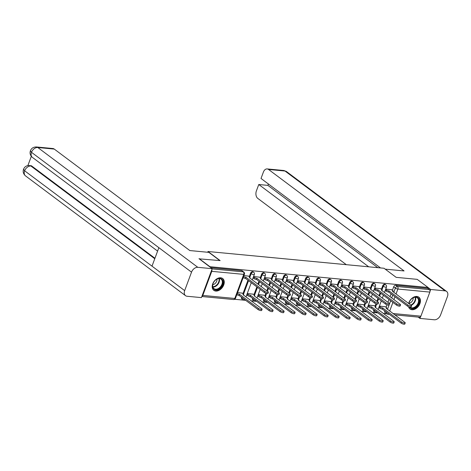 <?xml version="1.0" encoding="UTF-8"?>
<svg xmlns="http://www.w3.org/2000/svg" width="471" height="471" viewBox="0 0 471 471"><rect width="100%" height="100%" fill="white"/><g stroke="black" fill="none" stroke-linecap="round" stroke-linejoin="round"><path stroke-width="0.71" d="M253.104 271.838A1.89 1.313 126.8 0 0 252.603 271.649A1.89 1.313 126.8 0 0 250.56 273.215L251.161 273.663A1.89 1.313 -53.2 0 1 253.204 272.097A1.89 1.313 -53.2 0 1 253.704 272.285L253.104 271.838M264.113 272.886A1.89 1.313 126.8 0 0 263.613 272.697A1.89 1.313 126.8 0 0 261.57 274.263L262.17 274.711A1.89 1.313 -53.2 0 1 264.213 273.145A1.89 1.313 -53.2 0 1 264.714 273.333L264.113 272.886M275.123 273.934A1.89 1.313 126.8 0 0 274.622 273.745A1.89 1.313 126.8 0 0 272.579 275.311L273.18 275.759A1.89 1.313 -53.2 0 1 275.223 274.193A1.89 1.313 -53.2 0 1 275.723 274.381L275.123 273.934M286.138 274.982A1.89 1.313 126.8 0 0 285.632 274.793A1.89 1.313 126.8 0 0 283.589 276.359L284.19 276.807A1.89 1.313 -53.2 0 1 286.233 275.241A1.89 1.313 -53.2 0 1 286.733 275.429L286.138 274.982M297.148 276.024A1.89 1.313 126.8 0 0 296.648 275.841A1.89 1.313 126.8 0 0 294.599 277.407L295.199 277.855A1.89 1.313 -53.2 0 1 297.242 276.289A1.89 1.313 -53.2 0 1 297.743 276.477L297.148 276.024M308.158 277.072A1.89 1.313 126.8 0 0 307.657 276.889A1.89 1.313 126.8 0 0 305.608 278.455L306.209 278.903A1.89 1.313 -53.2 0 1 308.252 277.337A1.89 1.313 -53.2 0 1 308.752 277.525L308.158 277.072M319.167 278.12A1.89 1.313 126.8 0 0 318.667 277.937A1.89 1.313 126.8 0 0 316.618 279.503L317.218 279.951A1.89 1.313 -53.2 0 1 319.261 278.385A1.89 1.313 -53.2 0 1 319.762 278.573L319.167 278.12M330.177 279.168A1.89 1.313 126.8 0 0 329.676 278.985A1.89 1.313 126.8 0 0 327.633 280.551L328.228 280.999A1.89 1.313 -53.2 0 1 330.277 279.433A1.89 1.313 -53.2 0 1 330.777 279.621L330.177 279.168M341.187 280.216A1.89 1.313 126.8 0 0 340.686 280.027A1.89 1.313 126.8 0 0 338.643 281.599L339.238 282.047A1.89 1.313 -53.2 0 1 341.287 280.481A1.89 1.313 -53.2 0 1 341.787 280.663L341.187 280.216M352.196 281.264A1.89 1.313 126.8 0 0 351.696 281.075A1.89 1.313 126.8 0 0 349.653 282.647L350.247 283.095A1.89 1.313 -53.2 0 1 352.296 281.528A1.89 1.313 -53.2 0 1 352.797 281.711L352.196 281.264M363.206 282.312A1.89 1.313 126.8 0 0 362.705 282.123A1.89 1.313 126.8 0 0 360.662 283.695L361.263 284.143A1.89 1.313 -53.2 0 1 363.306 282.576A1.89 1.313 -53.2 0 1 363.806 282.759L363.206 282.312M374.215 283.359A1.89 1.313 126.8 0 0 373.715 283.171A1.89 1.313 126.8 0 0 371.672 284.743L372.273 285.19A1.89 1.313 -53.2 0 1 374.315 283.624A1.89 1.313 -53.2 0 1 374.816 283.807L374.215 283.359M385.225 284.407A1.89 1.313 126.8 0 0 384.725 284.219A1.89 1.313 126.8 0 0 382.682 285.791L383.282 286.238A1.89 1.313 -53.2 0 1 385.325 284.667A1.89 1.313 -53.2 0 1 385.826 284.855L385.225 284.407M408.563 306.709A7.377 5.128 126.8 0 0 410.011 308.994A7.377 5.128 126.8 0 0 411.966 309.73A7.377 5.128 126.8 0 0 419.337 304.925A7.377 5.128 126.8 0 0 418.854 297.183A7.377 5.128 126.8 0 0 416.9 296.453A7.377 5.128 126.8 0 0 408.651 303.454M215.759 291.054A7.377 5.128 126.8 0 0 223.13 286.256A7.377 5.128 126.8 0 0 222.648 278.514A7.377 5.128 126.8 0 0 220.693 277.784A7.377 5.128 126.8 0 0 213.322 282.582A7.377 5.128 126.8 0 0 213.805 290.324A7.377 5.128 126.8 0 0 215.759 291.054M234.652 299.273L245.756 300.333M251.167 300.845L256.766 301.381M262.176 301.893L267.775 302.429M273.186 302.941L278.791 303.477M284.201 303.989L289.8 304.525M295.211 305.037L300.81 305.573M306.221 306.085L311.82 306.621M317.23 307.133L322.829 307.669M328.24 308.181L333.839 308.717M339.25 309.229L344.849 309.765M350.259 310.277L355.858 310.813M361.269 311.325L366.868 311.861M372.278 312.373L377.877 312.903M383.288 313.421L386.579 313.733M199.103 258.597L209.936 266.71L428.027 287.463L417.194 279.35L396.158 277.348L384.024 268.264L207.999 251.508L220.14 260.598L199.021 258.832M201.859 296.453A1.89 1.254 -84.6 0 0 202.813 295.417L211.767 271.337A1.89 1.254 -84.6 0 0 211.832 269.636M387.203 314.016A1.89 1.313 -53.2 0 1 386.703 313.827L385.013 312.561A1.89 1.313 -53.2 0 1 384.736 310.913L384.76 310.86M386.073 307.316L387.015 304.796M387.927 302.335L388.993 299.474M390.023 296.706L391.089 293.845M392.402 290.301L393.691 286.839L395.381 288.099A1.89 1.313 -53.2 0 1 397.424 286.533L429.393 289.577A1.89 1.254 95.4 0 1 429.852 292.091L420.897 316.171A1.89 1.254 95.4 0 1 419.632 317.236L394.851 314.881M429.393 289.577L427.709 288.311L428.027 287.463M374.321 305.714L368.369 305.043M380.65 288.699L374.698 288.022M363.312 304.666L357.359 303.995M369.641 287.651L363.689 286.974M352.302 303.618L346.35 302.947M358.631 286.603L352.673 285.926M341.292 302.57L335.334 301.899M347.622 285.556L341.663 284.878M330.283 301.522L324.325 300.851M336.612 284.508L330.654 283.83M319.273 300.474L313.315 299.803M325.596 283.46L319.644 282.783M308.258 299.426L302.305 298.755M314.587 282.412L308.635 281.735M297.248 298.379L291.296 297.707M303.577 281.364L297.625 280.692M286.238 297.331L280.286 296.659M292.568 280.316L286.615 279.644M275.229 296.283L269.277 295.611M281.558 279.268L275.606 278.596M264.219 295.235L258.267 294.563M270.548 278.22L264.596 277.549M253.21 294.187L247.257 293.515M259.539 277.172L253.586 276.501M242.2 293.139L237.59 292.597M248.529 276.124L243.919 275.576M241.605 297.295L242.206 297.743A1.89 1.313 -53.2 0 0 242.483 299.391L241.882 298.944A1.89 1.313 126.8 0 1 241.605 297.295L241.623 297.236M242.942 293.698L247.952 280.221M249.271 276.683L250.56 273.215M252.615 298.343L253.215 298.791A1.89 1.313 -53.2 0 0 253.492 300.439L252.892 299.992A1.89 1.313 126.8 0 1 252.615 298.343L252.639 298.284M253.951 294.746L256.872 286.898M257.902 284.131L258.962 281.269M260.28 277.731L261.57 274.263M263.625 299.391L264.225 299.839A1.89 1.313 -53.2 0 0 264.502 301.487L263.901 301.04A1.89 1.313 126.8 0 1 263.625 299.391L263.648 299.332M264.961 295.794L265.903 293.268M266.816 290.807L267.881 287.946M268.912 285.179L269.977 282.317M271.29 278.773L272.579 275.311M274.634 300.439L275.235 300.887A1.89 1.313 -53.2 0 0 275.511 302.535L274.911 302.088A1.89 1.313 126.8 0 1 274.634 300.439L274.658 300.38M275.971 296.842L276.913 294.316M277.825 291.855L278.891 288.994M279.921 286.227L280.987 283.365M282.3 279.821L283.589 276.359M285.644 301.487L286.244 301.935A1.89 1.313 -53.2 0 0 286.521 303.583L285.921 303.136A1.89 1.313 126.8 0 1 285.644 301.487L285.667 301.428M286.98 297.89L287.922 295.364M288.835 292.903L289.9 290.042M290.931 287.275L291.996 284.413M293.309 280.869L294.599 277.407M296.653 302.535L297.254 302.983A1.89 1.313 -53.2 0 0 297.531 304.631L296.936 304.184A1.89 1.313 126.8 0 1 296.653 302.535L296.677 302.476M297.996 298.938L298.932 296.412M299.844 293.951L300.91 291.09M301.94 288.323L303.006 285.461M304.325 281.917L305.608 278.455M307.663 303.583L308.264 304.03A1.89 1.313 -53.2 0 0 308.54 305.679L307.946 305.232A1.89 1.313 126.8 0 1 307.663 303.583L307.687 303.524M309.005 299.986L309.942 297.46M310.86 294.999L311.92 292.138M312.95 289.371L314.016 286.509M315.334 282.965L316.618 279.503M318.679 304.631L319.273 305.078A1.89 1.313 -53.2 0 0 319.55 306.727L318.955 306.28A1.89 1.313 126.8 0 1 318.679 304.631L318.696 304.572M320.015 301.034L320.951 298.508M321.87 296.047L322.929 293.186M323.96 290.419L325.025 287.557M326.344 284.013L327.633 280.551M329.688 305.679L330.283 306.126A1.89 1.313 -53.2 0 0 330.565 307.775L329.965 307.327A1.89 1.313 126.8 0 1 329.688 305.679L329.706 305.62M331.025 302.082L331.961 299.556M332.879 297.095L333.945 294.234M334.969 291.467L336.035 288.605M337.354 285.061L338.643 281.599M340.698 306.727L341.292 307.174A1.89 1.313 -53.2 0 0 341.575 308.823L340.975 308.375A1.89 1.313 126.8 0 1 340.698 306.727L340.716 306.668M342.034 303.13L342.97 300.604M343.889 298.143L344.955 295.282M345.979 292.515L347.045 289.653M348.363 286.109L349.653 282.647M351.707 307.775L352.308 308.222A1.89 1.313 -53.2 0 0 352.585 309.871L351.984 309.423A1.89 1.313 126.8 0 1 351.707 307.775L351.725 307.716M353.044 304.178L353.98 301.652M354.898 299.191L355.964 296.33M356.989 293.563L358.054 290.701M359.373 287.157L360.662 283.695M362.717 308.817L363.318 309.27A1.89 1.313 -53.2 0 0 363.594 310.919L362.994 310.471A1.89 1.313 126.8 0 1 362.717 308.817L362.735 308.764M364.054 305.226L364.996 302.7M365.908 300.239L366.974 297.378M368.004 294.611L369.064 291.749M370.383 288.205L371.672 284.743M373.727 309.865L374.327 310.318A1.89 1.313 -53.2 0 0 374.604 311.967L374.003 311.514A1.89 1.313 126.8 0 1 373.727 309.865L373.75 309.812M375.063 306.268L376.005 303.748M376.918 301.287L377.983 298.426M379.014 295.658L380.073 292.797M381.392 289.253L382.682 285.791M207.723 252.256L207.999 251.508M385.331 306.762L379.379 306.091M391.66 289.747L385.708 289.07M210.825 267.675L241.594 270.601A1.89 1.313 -53.2 0 1 242.094 270.79L243.784 272.05A1.89 1.313 -53.2 0 0 243.283 271.861L241.594 270.601M427.709 288.311L395.734 285.267A1.89 1.313 126.8 0 0 393.691 286.839M385.614 289.324L386.491 289.983A1.89 0.53 20.4 0 0 388.993 290.931L388.581 292.038A1.89 0.53 -159.6 0 1 386.085 291.09L385.201 290.43M389.099 290.943L407.88 305.002A2.172 0.612 20.4 0 0 410.064 305.967A2.172 0.612 20.4 0 0 411.542 305.915L411.13 307.021A2.172 0.612 -159.6 0 1 409.652 307.074A2.172 0.612 -159.6 0 1 407.468 306.109L388.687 292.049M411.542 305.915A2.172 0.612 20.4 0 0 411.124 305.308L392.449 291.261A1.89 0.53 20.4 0 0 393.138 291.102A1.89 0.53 20.4 0 0 392.773 290.578L391.495 289.624M379.285 306.338L380.168 306.998A1.89 0.53 20.4 0 0 382.664 307.946L401.551 322.017A2.172 0.612 20.4 0 0 403.735 322.988A2.172 0.612 20.4 0 0 405.213 322.929A2.172 0.612 20.4 0 0 404.795 322.329L386.126 308.275A1.89 0.53 20.4 0 0 386.809 308.122A1.89 0.53 20.4 0 0 386.444 307.598L385.166 306.639M405.213 322.929L404.801 324.036A2.172 0.612 -159.6 0 1 403.323 324.089A2.172 0.612 -159.6 0 1 401.139 323.124L382.252 309.053A1.89 0.53 -159.6 0 1 379.756 308.105L380.168 306.998M378.872 307.445L379.756 308.105M382.358 309.064L382.77 307.957M374.604 288.276L375.481 288.935A1.89 0.53 20.4 0 0 377.983 289.883L377.571 290.99A1.89 0.53 -159.6 0 1 375.069 290.042L374.192 289.382M378.089 289.895L396.87 303.954A2.172 0.612 20.4 0 0 399.049 304.92A2.172 0.612 20.4 0 0 400.533 304.867L400.12 305.973A2.172 0.612 -159.6 0 1 398.643 306.026A2.172 0.612 -159.6 0 1 396.458 305.061L377.677 291.001M400.533 304.867A2.172 0.612 20.4 0 0 400.115 304.26L381.439 290.213A1.89 0.53 20.4 0 0 382.128 290.059A1.89 0.53 20.4 0 0 381.763 289.53L380.486 288.576M363.594 287.228L364.472 287.887A1.89 0.53 20.4 0 0 366.974 288.835L366.562 289.942A1.89 0.53 -159.6 0 1 364.059 288.994L363.182 288.334M367.08 288.847L385.861 302.906A2.172 0.612 20.4 0 0 388.039 303.872A2.172 0.612 20.4 0 0 389.523 303.819L389.111 304.925A2.172 0.612 -159.6 0 1 387.627 304.978A2.172 0.612 -159.6 0 1 385.449 304.013L366.668 289.953M389.523 303.819A2.172 0.612 20.4 0 0 389.105 303.212L370.43 289.165A1.89 0.53 20.4 0 0 371.119 289.011A1.89 0.53 20.4 0 0 370.754 288.482L369.476 287.528M385.201 269.147L404.083 270.943L268.541 169.466A5.676 3.756 -84.6 0 0 267.181 168.924A5.676 3.756 -84.6 0 0 263.377 172.127L261.022 178.468L380.509 267.928M446.596 291.425A5.817 4.045 126.8 0 0 445.054 290.848L285.02 171.032A5.676 3.756 -84.6 0 0 283.66 170.49L286.562 171.609L446.596 291.425A5.817 4.045 126.8 0 1 447.45 296.495L440.585 314.958A5.817 4.045 126.8 0 1 434.297 319.78L419.932 318.414L418.183 317.101M445.054 290.848L430.694 289.482L430.017 291.302M420.532 316.812L419.932 318.414M268.393 183.984L267.875 185.374L258.773 184.508L256.418 190.843A5.676 3.756 -84.6 0 0 257.784 198.397L346.309 264.673M258.773 184.508L368.693 266.804M430.694 289.482L428.015 287.481M267.875 185.374L377.801 267.669M219.816 260.569L208.859 252.368L189.807 250.554L54.265 149.077L37.786 147.505L197.82 267.322L212.185 268.688L199.056 258.726M197.82 267.322A5.817 4.045 126.8 0 0 191.532 272.144L158.874 247.687L152.009 266.156L184.667 290.607L191.532 272.144M184.667 290.607A5.817 4.045 126.8 0 0 185.521 295.676A5.817 4.045 126.8 0 0 187.064 296.253L201.423 297.619L212.185 268.688M31.316 156.331L27.889 165.551M36.426 146.964C33.435 146.958 31.433 148.212 30.421 150.738L31.498 152.327A5.817 4.045 126.8 0 1 37.786 147.505A5.676 3.756 -84.6 0 0 36.426 146.964L52.905 148.53A5.676 3.756 95.4 0 1 54.265 149.077M31.857 166.104L30.497 165.562A5.676 3.756 95.4 0 1 31.857 166.104L154.941 258.255M154.765 258.744L30.903 166.016A5.817 4.045 126.8 0 0 24.633 170.79L23.55 169.213C22.702 171.744 23.35 173.958 25.487 175.86L185.521 295.676M408.875 303.624A6.382 4.439 -53.2 0 1 409.234 302.311A6.382 4.439 -53.2 0 1 409.587 301.499A6.382 4.439 -53.2 0 1 411.542 298.885A6.382 4.439 -53.2 0 1 417.565 297.478A6.382 4.439 -53.2 0 1 418.76 303.218A6.382 4.439 -53.2 0 1 414.162 308.128A6.382 4.439 -53.2 0 1 409.376 306.998M409.617 301.446A5.911 4.109 126.8 0 0 409.317 302.141A5.911 4.109 126.8 0 0 408.934 303.671M410.011 307.151A5.911 4.109 126.8 0 0 410.182 307.292A5.911 4.109 126.8 0 0 418.136 302.983A5.911 4.109 126.8 0 0 417.271 297.831A5.911 4.109 126.8 0 0 411.495 298.932M408.981 303.359A4.21 2.926 126.8 0 0 412.896 299.886A4.21 2.926 126.8 0 0 413.155 297.784M409.605 308.635L409.576 308.611A7.33 5.093 126.8 0 0 409.605 308.635A7.33 5.093 126.8 0 0 419.467 303.283A7.33 5.093 126.8 0 0 418.389 296.895A7.33 5.093 126.8 0 0 418.36 296.877L418.389 296.895M222.553 284.549A6.382 4.439 -53.2 0 1 215.653 289.836A6.382 4.439 -53.2 0 1 213.027 283.642A6.382 4.439 -53.2 0 1 213.381 282.83A6.382 4.439 -53.2 0 1 215.335 280.216A6.382 4.439 -53.2 0 1 221.358 278.808A6.382 4.439 -53.2 0 1 222.553 284.549M213.41 282.771A5.911 4.109 126.8 0 0 213.11 283.471A5.911 4.109 126.8 0 0 213.975 288.623A5.911 4.109 126.8 0 0 221.929 284.307A5.911 4.109 126.8 0 0 221.064 279.156A5.911 4.109 126.8 0 0 215.288 280.257M212.774 284.684A4.21 2.926 126.8 0 0 216.689 281.211A4.21 2.926 126.8 0 0 216.948 279.109M213.398 289.959L213.369 289.942A7.33 5.093 126.8 0 0 213.398 289.959A7.33 5.093 126.8 0 0 223.26 284.614A7.33 5.093 126.8 0 0 222.182 278.226A7.33 5.093 126.8 0 0 222.153 278.202L222.182 278.226M368.275 305.29L369.152 305.95A1.89 0.53 20.4 0 0 371.654 306.898L390.541 320.969A2.172 0.612 20.4 0 0 392.726 321.94A2.172 0.612 20.4 0 0 394.203 321.881A2.172 0.612 20.4 0 0 393.785 321.281L375.11 307.227A1.89 0.53 20.4 0 0 375.799 307.074A1.89 0.53 20.4 0 0 375.434 306.55L374.157 305.591M394.203 321.881L393.791 322.988A2.172 0.612 -159.6 0 1 392.314 323.041A2.172 0.612 -159.6 0 1 390.129 322.076L371.242 308.005A1.89 0.53 -159.6 0 1 368.746 307.057L369.152 305.95M367.863 306.397L368.746 307.057M371.348 308.016L371.76 306.909M357.265 304.242L358.143 304.902A1.89 0.53 20.4 0 0 360.645 305.85L379.532 319.921A2.172 0.612 20.4 0 0 381.71 320.892A2.172 0.612 20.4 0 0 383.194 320.833A2.172 0.612 20.4 0 0 382.776 320.233L364.101 306.179A1.89 0.53 20.4 0 0 364.79 306.026A1.89 0.53 20.4 0 0 364.424 305.502L363.147 304.543M383.194 320.833L382.782 321.94A2.172 0.612 -159.6 0 1 381.304 321.993A2.172 0.612 -159.6 0 1 379.12 321.028L360.233 306.957A1.89 0.53 -159.6 0 1 357.73 306.009L358.143 304.902M356.853 305.349L357.73 306.009M360.339 306.968L360.751 305.862M352.585 286.18L353.462 286.839A1.89 0.53 20.4 0 0 355.964 287.787L355.552 288.894A1.89 0.53 -159.6 0 1 353.05 287.946L352.173 287.286M356.07 287.799L374.851 301.858A2.172 0.612 20.4 0 0 377.03 302.824A2.172 0.612 20.4 0 0 378.513 302.771L378.101 303.877A2.172 0.612 -159.6 0 1 376.617 303.93A2.172 0.612 -159.6 0 1 374.439 302.965L355.658 288.906M378.513 302.771A2.172 0.612 20.4 0 0 378.095 302.164L359.42 288.117A1.89 0.53 20.4 0 0 360.103 287.964A1.89 0.53 20.4 0 0 359.744 287.434L358.466 286.48M341.569 285.132L342.452 285.791A1.89 0.53 20.4 0 0 344.955 286.739L344.542 287.846A1.89 0.53 -159.6 0 1 342.04 286.898L341.163 286.238M345.06 286.751L363.836 300.81A2.172 0.612 20.4 0 0 366.02 301.776A2.172 0.612 20.4 0 0 367.498 301.723L367.092 302.829A2.172 0.612 -159.6 0 1 365.608 302.882A2.172 0.612 -159.6 0 1 363.429 301.917L344.648 287.858M367.498 301.723A2.172 0.612 20.4 0 0 367.086 301.116L348.41 287.069A1.89 0.53 20.4 0 0 349.093 286.916A1.89 0.53 20.4 0 0 348.734 286.386L347.457 285.432M330.56 284.084L331.443 284.743A1.89 0.53 20.4 0 0 333.945 285.691L333.533 286.798A1.89 0.53 -159.6 0 1 331.031 285.85L330.153 285.19M334.051 285.703L352.826 299.762A2.172 0.612 20.4 0 0 355.01 300.728A2.172 0.612 20.4 0 0 356.488 300.675L356.076 301.781A2.172 0.612 -159.6 0 1 354.598 301.834A2.172 0.612 -159.6 0 1 352.414 300.869L333.639 286.81M356.488 300.675A2.172 0.612 20.4 0 0 356.076 300.074L337.401 286.021A1.89 0.53 20.4 0 0 338.084 285.868A1.89 0.53 20.4 0 0 337.725 285.338L336.447 284.384M346.256 303.194L347.133 303.854A1.89 0.53 20.4 0 0 349.635 304.808L368.522 318.873A2.172 0.612 20.4 0 0 370.701 319.844A2.172 0.612 20.4 0 0 372.184 319.785A2.172 0.612 20.4 0 0 371.766 319.185L353.091 305.131A1.89 0.53 20.4 0 0 353.78 304.978A1.89 0.53 20.4 0 0 353.415 304.454L352.137 303.495M372.184 319.785L371.772 320.892A2.172 0.612 -159.6 0 1 370.288 320.951A2.172 0.612 -159.6 0 1 368.11 319.98L349.223 305.909A1.89 0.53 -159.6 0 1 346.721 304.961L347.133 303.854M345.844 304.301L346.721 304.961M349.329 305.92L349.741 304.814M335.246 302.147L336.123 302.806A1.89 0.53 20.4 0 0 338.625 303.76L357.507 317.825A2.172 0.612 20.4 0 0 359.691 318.796A2.172 0.612 20.4 0 0 361.175 318.737A2.172 0.612 20.4 0 0 360.757 318.137L342.081 304.083A1.89 0.53 20.4 0 0 342.764 303.93A1.89 0.53 20.4 0 0 342.405 303.406L341.128 302.447M361.175 318.737L360.762 319.844A2.172 0.612 -159.6 0 1 359.279 319.903A2.172 0.612 -159.6 0 1 357.1 318.932L338.213 304.861A1.89 0.53 -159.6 0 1 335.711 303.913L336.123 302.806M334.834 303.253L335.711 303.913M338.319 304.872L338.731 303.766M324.231 301.099L325.114 301.758A1.89 0.53 20.4 0 0 327.616 302.712L346.497 316.777A2.172 0.612 20.4 0 0 348.681 317.748A2.172 0.612 20.4 0 0 350.159 317.69A2.172 0.612 20.4 0 0 349.747 317.089L331.072 303.041A1.89 0.53 20.4 0 0 331.755 302.882A1.89 0.53 20.4 0 0 331.396 302.358L330.118 301.399M350.159 317.69L349.753 318.796A2.172 0.612 -159.6 0 1 348.269 318.855A2.172 0.612 -159.6 0 1 346.091 317.884L327.204 303.813A1.89 0.53 -159.6 0 1 324.702 302.865L325.114 301.758M323.824 302.205L324.702 302.865M327.31 303.824L327.722 302.718M319.55 283.036L320.433 283.695A1.89 0.53 20.4 0 0 322.935 284.643L322.523 285.75A1.89 0.53 -159.6 0 1 320.021 284.802L319.138 284.143M323.041 284.655L341.816 298.714A2.172 0.612 20.4 0 0 344.001 299.68A2.172 0.612 20.4 0 0 345.478 299.627L345.066 300.733A2.172 0.612 -159.6 0 1 343.589 300.786A2.172 0.612 -159.6 0 1 341.404 299.821L322.629 285.762M345.478 299.627A2.172 0.612 20.4 0 0 345.066 299.026L326.391 284.973A1.89 0.53 20.4 0 0 327.074 284.82A1.89 0.53 20.4 0 0 326.715 284.296L325.437 283.336M313.221 300.051L314.104 300.71A1.89 0.53 20.4 0 0 316.606 301.664L335.487 315.729A2.172 0.612 20.4 0 0 337.672 316.7A2.172 0.612 20.4 0 0 339.149 316.642A2.172 0.612 20.4 0 0 338.737 316.041L320.062 301.993A1.89 0.53 20.4 0 0 320.745 301.834A1.89 0.53 20.4 0 0 320.386 301.31L319.108 300.351M339.149 316.642L338.737 317.748A2.172 0.612 -159.6 0 1 337.26 317.807A2.172 0.612 -159.6 0 1 335.075 316.836L316.194 302.771A1.89 0.53 -159.6 0 1 313.692 301.817L314.104 300.71M312.815 301.157L313.692 301.817M316.3 302.776L316.712 301.67M308.54 281.988L309.423 282.647A1.89 0.53 20.4 0 0 311.92 283.595L311.514 284.702A1.89 0.53 -159.6 0 1 309.011 283.754L308.128 283.095M312.026 283.607L330.807 297.666A2.172 0.612 20.4 0 0 332.991 298.632A2.172 0.612 20.4 0 0 334.469 298.579L334.057 299.686A2.172 0.612 -159.6 0 1 332.579 299.739A2.172 0.612 -159.6 0 1 330.395 298.773L311.619 284.714M334.469 298.579A2.172 0.612 20.4 0 0 334.057 297.978L315.382 283.925A1.89 0.53 20.4 0 0 316.065 283.772A1.89 0.53 20.4 0 0 315.705 283.248L314.428 282.288M302.211 299.003L303.094 299.662A1.89 0.53 20.4 0 0 305.597 300.616L324.478 314.681A2.172 0.612 20.4 0 0 326.662 315.652A2.172 0.612 20.4 0 0 328.14 315.599A2.172 0.612 20.4 0 0 327.728 314.993L309.053 300.945A1.89 0.53 20.4 0 0 309.735 300.786A1.89 0.53 20.4 0 0 309.376 300.262L308.099 299.303M328.14 315.599L327.728 316.7A2.172 0.612 -159.6 0 1 326.25 316.759A2.172 0.612 -159.6 0 1 324.066 315.788L305.184 301.723A1.89 0.53 -159.6 0 1 302.682 300.769L303.094 299.662M301.799 300.109L302.682 300.769M305.29 301.728L305.697 300.622M297.531 280.94L298.414 281.599A1.89 0.53 20.4 0 0 300.91 282.547L300.498 283.654A1.89 0.53 -159.6 0 1 298.002 282.706L297.119 282.047M301.016 282.559L319.797 296.618A2.172 0.612 20.4 0 0 321.981 297.584A2.172 0.612 20.4 0 0 323.459 297.531L323.047 298.638A2.172 0.612 -159.6 0 1 321.569 298.691A2.172 0.612 -159.6 0 1 319.385 297.725L300.604 283.666M323.459 297.531A2.172 0.612 20.4 0 0 323.041 296.93L304.372 282.877A1.89 0.53 20.4 0 0 305.055 282.724A1.89 0.53 20.4 0 0 304.696 282.2L303.418 281.24M291.202 297.955L292.085 298.614A1.89 0.53 20.4 0 0 294.581 299.568L313.468 313.639A2.172 0.612 20.4 0 0 315.652 314.604A2.172 0.612 20.4 0 0 317.13 314.551A2.172 0.612 20.4 0 0 316.718 313.945L298.043 299.897A1.89 0.53 20.4 0 0 298.726 299.739A1.89 0.53 20.4 0 0 298.367 299.215L297.089 298.255M317.13 314.551L316.718 315.652A2.172 0.612 -159.6 0 1 315.24 315.711A2.172 0.612 -159.6 0 1 313.056 314.74L294.175 300.675A1.89 0.53 -159.6 0 1 291.673 299.721L292.085 298.614M290.79 299.061L291.673 299.721M294.281 300.681L294.687 299.574M286.521 279.892L287.404 280.551A1.89 0.53 20.4 0 0 289.9 281.499L289.488 282.606A1.89 0.53 -159.6 0 1 286.992 281.658L286.109 280.999M290.006 281.511L308.788 295.57A2.172 0.612 20.4 0 0 310.972 296.542A2.172 0.612 20.4 0 0 312.45 296.483L312.038 297.59A2.172 0.612 -159.6 0 1 310.56 297.643A2.172 0.612 -159.6 0 1 308.375 296.677L289.594 282.618M312.45 296.483A2.172 0.612 20.4 0 0 312.032 295.882L293.362 281.829A1.89 0.53 20.4 0 0 294.045 281.676A1.89 0.53 20.4 0 0 293.686 281.152L292.403 280.192M280.192 296.913L281.075 297.566A1.89 0.53 20.4 0 0 283.571 298.52L302.459 312.591A2.172 0.612 20.4 0 0 304.643 313.556A2.172 0.612 20.4 0 0 306.121 313.503A2.172 0.612 20.4 0 0 305.703 312.897L287.033 298.85A1.89 0.53 20.4 0 0 287.716 298.691A1.89 0.53 20.4 0 0 287.357 298.167L286.08 297.213M306.121 313.503L305.708 314.604A2.172 0.612 -159.6 0 1 304.231 314.663A2.172 0.612 -159.6 0 1 302.046 313.692L283.159 299.627A1.89 0.53 -159.6 0 1 280.663 298.673L281.075 297.566M279.78 298.013L280.663 298.673M283.265 299.633L283.677 298.526M275.511 278.844L276.389 279.503A1.89 0.53 20.4 0 0 278.891 280.451L278.479 281.558A1.89 0.53 -159.6 0 1 275.982 280.61L275.099 279.951M278.997 280.463L297.778 294.522A2.172 0.612 20.4 0 0 299.962 295.494A2.172 0.612 20.4 0 0 301.44 295.435L301.028 296.542A2.172 0.612 -159.6 0 1 299.55 296.595A2.172 0.612 -159.6 0 1 297.366 295.629L278.585 281.57M301.44 295.435A2.172 0.612 20.4 0 0 301.022 294.834L282.353 280.781A1.89 0.53 20.4 0 0 283.036 280.628A1.89 0.53 20.4 0 0 282.671 280.104L281.393 279.144M269.182 295.865L270.066 296.524A1.89 0.53 20.4 0 0 272.562 297.472L291.449 311.543A2.172 0.612 20.4 0 0 293.633 312.508A2.172 0.612 20.4 0 0 295.111 312.456A2.172 0.612 20.4 0 0 294.693 311.849L276.024 297.802A1.89 0.53 20.4 0 0 276.707 297.643A1.89 0.53 20.4 0 0 276.342 297.119L275.064 296.165M295.111 312.456L294.699 313.562A2.172 0.612 -159.6 0 1 293.221 313.615A2.172 0.612 -159.6 0 1 291.037 312.644L272.15 298.579A1.89 0.53 -159.6 0 1 269.653 297.625L270.066 296.524M268.77 296.965L269.653 297.625M272.256 298.585L272.668 297.484M264.502 277.796L265.379 278.455A1.89 0.53 20.4 0 0 267.881 279.403L267.469 280.51A1.89 0.53 -159.6 0 1 264.973 279.562L264.09 278.903M267.987 279.415L286.768 293.474A2.172 0.612 20.4 0 0 288.953 294.446A2.172 0.612 20.4 0 0 290.43 294.387L290.018 295.494A2.172 0.612 -159.6 0 1 288.54 295.547A2.172 0.612 -159.6 0 1 286.356 294.581L267.575 280.522M290.43 294.387A2.172 0.612 20.4 0 0 290.012 293.786L271.337 279.733A1.89 0.53 20.4 0 0 272.026 279.58A1.89 0.53 20.4 0 0 271.661 279.056L270.383 278.096M258.173 294.817L259.05 295.476A1.89 0.53 20.4 0 0 261.552 296.424L280.439 310.495A2.172 0.612 20.4 0 0 282.624 311.461A2.172 0.612 20.4 0 0 284.101 311.408A2.172 0.612 20.4 0 0 283.683 310.801L265.014 296.754A1.89 0.53 20.4 0 0 265.697 296.595A1.89 0.53 20.4 0 0 265.332 296.071L264.054 295.117M284.101 311.408L283.689 312.514A2.172 0.612 -159.6 0 1 282.211 312.567A2.172 0.612 -159.6 0 1 280.027 311.602L261.14 297.531A1.89 0.53 -159.6 0 1 258.644 296.577L259.05 295.476M257.761 295.918L258.644 296.577M261.246 297.537L261.658 296.436M253.492 276.748L254.369 277.407A1.89 0.53 20.4 0 0 256.872 278.355L256.459 279.462A1.89 0.53 -159.6 0 1 253.957 278.514L253.08 277.855M256.978 278.367L275.759 292.426A2.172 0.612 20.4 0 0 277.937 293.398A2.172 0.612 20.4 0 0 279.421 293.339L279.009 294.446A2.172 0.612 -159.6 0 1 277.531 294.499A2.172 0.612 -159.6 0 1 275.347 293.533L256.565 279.474M279.421 293.339A2.172 0.612 20.4 0 0 279.003 292.738L260.328 278.685A1.89 0.53 20.4 0 0 261.016 278.532A1.89 0.53 20.4 0 0 260.651 278.008L259.374 277.048M247.163 293.769L248.04 294.428A1.89 0.53 20.4 0 0 250.543 295.376L269.43 309.447A2.172 0.612 20.4 0 0 271.614 310.413A2.172 0.612 20.4 0 0 273.092 310.36A2.172 0.612 20.4 0 0 272.674 309.753L253.999 295.706A1.89 0.53 20.4 0 0 254.687 295.547A1.89 0.53 20.4 0 0 254.322 295.023L253.045 294.069M273.092 310.36L272.68 311.466A2.172 0.612 -159.6 0 1 271.202 311.519A2.172 0.612 -159.6 0 1 269.018 310.554L250.13 296.483A1.89 0.53 -159.6 0 1 247.634 295.529L248.04 294.428M246.751 294.875L247.634 295.529M250.236 296.489L250.649 295.388M243.572 276.506A1.89 0.53 20.4 0 0 245.862 277.313L245.45 278.414A1.89 0.53 -159.6 0 1 243.16 277.613M245.968 277.319L264.749 291.378A2.172 0.612 20.4 0 0 266.927 292.35A2.172 0.612 20.4 0 0 268.411 292.291L267.999 293.398A2.172 0.612 -159.6 0 1 266.515 293.457A2.172 0.612 -159.6 0 1 264.337 292.485L245.556 278.426M268.411 292.291A2.172 0.612 20.4 0 0 267.993 291.69L249.318 277.637A1.89 0.53 20.4 0 0 250.007 277.484A1.89 0.53 20.4 0 0 249.642 276.96L248.364 276M237.243 293.521A1.89 0.53 20.4 0 0 239.533 294.328L258.42 308.399A2.172 0.612 20.4 0 0 260.598 309.365A2.172 0.612 20.4 0 0 262.082 309.312A2.172 0.612 20.4 0 0 261.664 308.705L242.989 294.658A1.89 0.53 20.4 0 0 243.678 294.499A1.89 0.53 20.4 0 0 243.313 293.975L242.035 293.021M262.082 309.312L261.67 310.418A2.172 0.612 -159.6 0 1 260.192 310.471A2.172 0.612 -159.6 0 1 258.008 309.506L239.121 295.435A1.89 0.53 -159.6 0 1 236.831 294.628M239.227 295.441L239.639 294.34M202.813 295.417L234.782 298.461L243.737 274.381L211.767 271.337M384.736 310.913L386.444 312.126M387.474 309.359L390.683 300.733M391.707 297.966L392.773 295.105M393.803 292.338L395.381 288.099A1.89 0.53 -159.6 0 0 397.877 289.047L396.034 294.01M395.004 296.777L393.939 299.638M392.914 302.406L389.705 311.031M393.032 313.521L420.897 316.171M429.852 292.091L397.877 289.047A1.89 1.254 -84.6 0 0 397.424 286.533L395.734 285.267M242.73 298.066A1.89 0.53 20.4 0 1 242.206 297.743L242.224 297.69M243.531 294.169L248.553 280.669M249.86 277.148L251.161 273.663A1.89 0.53 20.4 0 0 253.657 274.611A1.89 0.53 -159.6 0 0 254.346 274.458A1.89 1.89 0 0 0 253.704 272.285M253.739 299.114A1.89 0.53 20.4 0 1 253.215 298.791L253.233 298.738M254.546 295.217L257.472 287.345M258.497 284.578L259.562 281.717M260.875 278.196L262.17 274.711A1.89 0.53 20.4 0 0 264.667 275.659A1.89 0.53 -159.6 0 0 265.356 275.506A1.89 1.89 0 0 0 264.714 273.333M264.749 300.162A1.89 0.53 20.4 0 1 264.225 299.839L264.243 299.786M265.556 296.265L266.592 293.474M267.416 291.255L268.482 288.393M269.506 285.626L270.572 282.765M271.885 279.244L273.18 275.759A1.89 0.53 20.4 0 0 275.676 276.707A1.89 0.53 -159.6 0 0 276.365 276.554A1.89 1.89 0 0 0 275.723 274.381M275.765 301.21A1.89 0.53 20.4 0 1 275.235 300.887L275.252 300.828M276.565 297.313L277.602 294.522M278.426 292.303L279.491 289.441M280.516 286.674L281.581 283.813M282.894 280.292L284.19 276.807A1.89 0.53 20.4 0 0 286.692 277.755A1.89 0.53 -159.6 0 0 287.375 277.602A1.89 1.89 0 0 0 286.733 275.429M286.774 302.258A1.89 0.53 20.4 0 1 286.244 301.935L286.262 301.876M287.575 298.355L288.611 295.564M289.435 293.351L290.501 290.489M291.531 287.722L292.591 284.861M293.904 281.34L295.199 277.855A1.89 0.53 20.4 0 0 297.701 278.803A1.89 0.53 -159.6 0 0 298.384 278.649A1.89 1.89 0 0 0 297.743 276.477M297.784 303.306A1.89 0.53 20.4 0 1 297.254 302.983L297.278 302.924M298.585 299.403L299.621 296.612M300.445 294.399L301.511 291.537M302.541 288.77L303.607 285.909M304.914 282.388L306.209 278.903A1.89 0.53 20.4 0 0 308.711 279.851A1.89 0.53 -159.6 0 0 309.394 279.697A1.89 1.89 0 0 0 308.752 277.525M308.793 304.354A1.89 0.53 20.4 0 1 308.264 304.03L308.287 303.972M309.594 300.451L310.63 297.66M311.455 295.447L312.52 292.585M313.551 289.818L314.616 286.957M315.923 283.436L317.218 279.951A1.89 0.53 20.4 0 0 319.721 280.899A1.89 0.53 -159.6 0 0 320.404 280.745A1.89 1.89 0 0 0 319.762 278.573M319.803 305.402A1.89 0.53 20.4 0 1 319.273 305.078L319.297 305.02M320.604 301.499L321.64 298.708M322.464 296.495L323.53 293.633M324.56 290.866L325.626 288.005M326.933 284.484L328.228 280.999A1.89 0.53 20.4 0 0 330.73 281.946A1.89 0.53 -159.6 0 0 331.413 281.793A1.89 1.89 0 0 0 330.777 279.621M330.813 306.45A1.89 0.53 20.4 0 1 330.283 306.126L330.306 306.068M331.613 302.547L332.656 299.756M333.474 297.542L334.54 294.681M335.57 291.914L336.635 289.053M337.942 285.532L339.238 282.047A1.89 0.53 20.4 0 0 341.74 282.994A1.89 0.53 -159.6 0 0 342.423 282.841A1.89 1.89 0 0 0 341.787 280.663M341.822 307.498A1.89 0.53 20.4 0 1 341.292 307.174L341.316 307.116M342.623 303.595L343.665 300.804M344.489 298.59L345.549 295.729M346.579 292.962L347.645 290.101M348.952 286.58L350.247 283.095A1.89 0.53 20.4 0 0 352.75 284.042A1.89 0.53 -159.6 0 0 353.433 283.889A1.89 1.89 0 0 0 352.797 281.711M352.832 308.546A1.89 0.53 20.4 0 1 352.308 308.222L352.326 308.164M353.633 304.643L354.675 301.852M355.499 299.638L356.559 296.777M357.589 294.01L358.655 291.149M359.962 287.628L361.263 284.143A1.89 0.53 20.4 0 0 363.759 285.09A1.89 0.53 -159.6 0 0 364.442 284.937A1.89 1.89 0 0 0 363.806 282.759M363.842 309.594A1.89 0.53 20.4 0 1 363.318 309.27L363.335 309.212M364.648 305.691L365.684 302.9M366.509 300.686L367.574 297.825M368.599 295.058L369.664 292.197M370.971 288.676L372.273 285.19A1.89 0.53 20.4 0 0 374.769 286.138A1.89 0.53 -159.6 0 0 375.458 285.985A1.89 1.89 0 0 0 374.816 283.807M374.851 310.642A1.89 0.53 20.4 0 1 374.327 310.318L374.345 310.259M375.658 306.739L376.694 303.948M377.518 301.734L378.584 298.873M379.608 296.106L380.674 293.245M381.987 289.724L383.282 286.238A1.89 0.53 20.4 0 0 385.778 287.186A1.89 0.53 -159.6 0 0 386.467 287.033A1.89 1.89 0 0 0 385.826 284.855M388.593 313.727A1.89 1.254 95.4 0 1 387.657 314.198A1.89 1.89 0 0 1 386.703 313.827A1.89 1.313 -53.2 0 1 386.426 312.179A1.89 0.53 -159.6 0 0 386.95 312.503M212.103 268.9L243.283 271.861A1.89 1.254 -84.6 0 1 243.737 274.381A1.89 0.53 20.4 0 0 244.42 274.222A1.89 1.89 0 0 0 243.784 272.05M235.465 298.302A1.89 0.53 20.4 0 1 234.782 298.461A1.89 1.254 95.4 0 1 233.516 299.527A1.89 1.89 0 0 0 235.465 298.302L244.42 274.222M388.993 290.931L388.581 292.038M386.491 289.983L386.085 291.09M407.88 305.002L407.468 306.109M382.252 309.053L382.664 307.946M401.139 323.124L401.551 322.017M377.983 289.883L377.571 290.99M375.481 288.935L375.069 290.042M396.87 303.954L396.458 305.061M366.974 288.835L366.562 289.942M364.472 287.887L364.059 288.994M385.861 302.906L385.449 304.013M286.562 171.609A5.817 4.045 126.8 0 0 285.02 171.032L268.541 169.466M30.421 150.744C29.591 153.258 30.238 155.465 32.369 157.355A5.817 4.045 126.8 0 1 31.498 152.327L158.874 247.687M152.009 266.156L24.633 170.79A5.817 4.045 126.8 0 0 25.487 175.86M415.504 297.23A5.911 4.109 -53.2 0 1 415.304 300.857A5.911 4.109 -53.2 0 1 411.177 305.349M410.765 305.037A5.717 3.974 126.8 0 0 414.886 300.639A5.717 3.974 126.8 0 0 415.116 297.23M219.298 278.555A5.911 4.109 -53.2 0 1 219.097 282.188A5.911 4.109 -53.2 0 1 212.904 287.098M212.798 286.721A5.717 3.974 126.8 0 0 218.679 281.97A5.717 3.974 126.8 0 0 218.909 278.561M371.242 308.005L371.654 306.898M390.129 322.076L390.541 320.969M360.233 306.957L360.645 305.85M379.12 321.028L379.532 319.921M355.964 287.787L355.552 288.894M353.462 286.839L353.05 287.946M374.851 301.858L374.439 302.965M344.955 286.739L344.542 287.846M342.452 285.791L342.04 286.898M363.836 300.81L363.429 301.917M333.945 285.691L333.533 286.798M331.443 284.743L331.031 285.85M352.826 299.762L352.414 300.869M349.223 305.909L349.635 304.808M368.11 319.98L368.522 318.873M338.213 304.861L338.625 303.76M357.1 318.932L357.507 317.825M327.204 303.813L327.616 302.712M346.091 317.884L346.497 316.777M322.935 284.643L322.523 285.75M320.433 283.695L320.021 284.802M341.816 298.714L341.404 299.821M316.194 302.771L316.606 301.664M335.075 316.836L335.487 315.729M311.92 283.595L311.514 284.702M309.423 282.647L309.011 283.754M330.807 297.666L330.395 298.773M305.184 301.723L305.597 300.616M324.066 315.788L324.478 314.681M300.91 282.547L300.498 283.654M298.414 281.599L298.002 282.706M319.797 296.618L319.385 297.725M294.175 300.675L294.581 299.568M313.056 314.74L313.468 313.639M289.9 281.499L289.488 282.606M287.404 280.551L286.992 281.658M308.788 295.57L308.375 296.677M283.159 299.627L283.571 298.52M302.046 313.692L302.459 312.591M278.891 280.451L278.479 281.558M276.389 279.503L275.982 280.61M297.778 294.522L297.366 295.629M272.15 298.579L272.562 297.472M291.037 312.644L291.449 311.543M267.881 279.403L267.469 280.51M265.379 278.455L264.973 279.562M286.768 293.474L286.356 294.581M261.14 297.531L261.552 296.424M280.027 311.602L280.439 310.495M256.872 278.355L256.459 279.462M254.369 277.407L253.957 278.514M275.759 292.426L275.347 293.533M250.13 296.483L250.543 295.376M269.018 310.554L269.43 309.447M245.862 277.313L245.45 278.414M264.749 291.378L264.337 292.485M239.121 295.435L239.533 294.328M258.008 309.506L258.42 308.399M374.604 311.967A1.89 1.89 0 0 0 376.741 312.055M386.467 287.033L384.424 292.515M383.394 295.282L382.334 298.143M381.304 300.91L378.095 309.535M363.594 310.919A1.89 1.89 0 0 0 365.732 311.007M375.458 285.985L373.415 291.467M372.384 294.234L371.325 297.095M370.294 299.862L367.086 308.487M352.585 309.871A1.89 1.89 0 0 0 354.722 309.959M364.442 284.937L362.405 290.419M361.375 293.186L360.309 296.047M359.285 298.814L356.076 307.439M341.575 308.823A1.89 1.89 0 0 0 343.712 308.911M353.433 283.889L351.395 289.371M350.365 292.138L349.299 294.999M348.275 297.766L345.066 306.391M330.565 307.775A1.89 1.89 0 0 0 332.703 307.863M342.423 282.841L340.386 288.323M339.356 291.09L338.29 293.951M337.265 296.718L334.057 305.343M319.55 306.727A1.89 1.89 0 0 0 321.693 306.815M331.413 281.793L329.376 287.275M328.346 290.042L327.28 292.903M326.25 295.67L323.047 304.295M308.54 305.679A1.89 1.89 0 0 0 310.677 305.767M320.404 280.745L318.367 286.227M317.336 288.994L316.271 291.855M315.24 294.622L312.038 303.247M297.531 304.631A1.89 1.89 0 0 0 299.668 304.719M309.394 279.697L307.357 285.179M306.327 287.946L305.261 290.807M304.231 293.574L301.028 302.199M286.521 303.583A1.89 1.89 0 0 0 288.658 303.671M298.384 278.649L296.341 284.131M295.317 286.898L294.251 289.759M293.221 292.526L290.018 301.152M275.511 302.535A1.89 1.89 0 0 0 277.649 302.623M287.375 277.602L285.332 283.083M284.307 285.85L283.242 288.711M282.211 291.478L279.003 300.104M264.502 301.487A1.89 1.89 0 0 0 266.639 301.575M276.365 276.554L274.322 282.041M273.298 284.802L272.232 287.663M271.202 290.43L267.993 299.056M253.492 300.439A1.89 1.89 0 0 0 255.629 300.527M265.356 275.506L263.313 280.993M262.282 283.754L261.222 286.621M260.192 289.382L256.983 298.008M242.483 299.391A1.89 1.89 0 0 0 244.62 299.479M254.346 274.458L252.303 279.945M251.273 282.706L245.974 296.96M201.835 296.512L233.516 299.527M387.657 314.198L389.44 314.363M393.138 291.102L392.92 291.679M386.591 308.699L386.809 308.122M382.128 290.059L381.91 290.631M371.119 289.011L370.901 289.588M267.181 168.924L283.66 170.49M32.369 157.355L157.602 251.114M29.543 165.468C26.57 165.462 24.574 166.71 23.55 169.213M375.581 307.651L375.799 307.074M364.572 306.603L364.79 306.026M360.103 287.964L359.891 288.54M349.093 286.916L348.881 287.493M338.084 285.868L337.872 286.445M353.562 305.555L353.78 304.978M342.552 304.507L342.764 303.93M331.543 303.459L331.755 302.882M327.074 284.82L326.862 285.397M320.533 302.411L320.745 301.834M316.065 283.772L315.853 284.349M309.524 301.363L309.735 300.786M305.055 282.724L304.843 283.301M298.514 300.315L298.726 299.739M294.045 281.676L293.827 282.253M287.504 299.268L287.716 298.691M283.036 280.628L282.818 281.205M276.489 298.22L276.707 297.643M272.026 279.58L271.808 280.157M265.479 297.172L265.697 296.595M261.016 278.532L260.799 279.109M254.47 296.124L254.687 295.547M250.007 277.484L249.789 278.061M243.46 295.076L243.678 294.499"/></g></svg>

